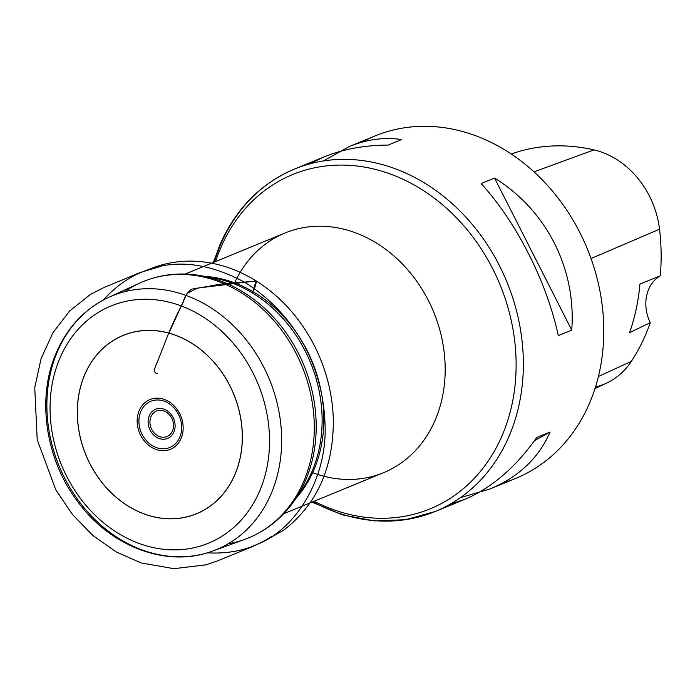 <?xml version="1.0" encoding="UTF-8"?>
<svg xmlns="http://www.w3.org/2000/svg" width="695" height="695" viewBox="0 0 695 695"><rect width="100%" height="100%" fill="white"/><g stroke="black" fill="none" stroke-linecap="round" stroke-linejoin="round"><path stroke-width="1.04" d="M57.52 351.401A137.176 113.728 -112.3 0 0 80.307 503.015A137.176 113.728 -112.3 0 0 210.689 551.76A137.176 113.728 -112.3 0 0 212.818 551.013A137.176 113.728 -112.3 0 0 269.452 379.505A137.176 113.728 -112.3 0 0 108.559 297.417A137.176 113.728 -112.3 0 0 106.526 298.381A137.176 113.728 -112.3 0 0 57.52 351.401M502.789 482.921A185.113 153.465 -112.3 0 0 515.751 478.386A185.113 153.465 -112.3 0 0 602.739 310.109A185.113 153.465 -112.3 0 0 481.331 137.949A185.113 153.465 -112.3 0 0 374.97 135.968A185.113 153.465 -112.3 0 0 362.104 142.127M481.14 183.549L494.545 178.042C546.626 210.316 576.32 268.809 571.733 330.108L558.328 335.615C546.409 281.101 516.724 222.609 481.14 183.549M323.271 160.988L349.359 146.506C367.038 139.304 384.448 136.984 401.597 139.565L388.192 145.073C364.484 145.194 343.087 149.147 324 156.931L309.527 163.942M450.091 504.24L464.773 499.349C491.652 488.012 515.62 467.414 536.662 437.555L550.066 432.047C538.92 457.831 518.948 476.796 490.14 488.924L460.524 497.594M595.493 386.993A83.27 69.04 -112.3 0 0 606.379 383.214A83.27 69.04 -112.3 0 0 631.321 361.391A201.75 167.252 -112.3 0 0 650.268 322.715L629.601 332.61A202.775 168.112 67.7 0 0 639.947 284.038L660.25 275.828A201.75 167.252 -112.3 0 0 659.529 229.202A83.27 69.04 -112.3 0 0 593.999 149.903A201.75 167.252 -112.3 0 0 511.242 153.995M660.25 275.828A37.026 30.693 -112.3 0 0 650.268 322.715M571.733 330.108L494.545 178.042M534.438 440.7L550.066 432.047M207.31 552.829C225.945 553.854 242.546 551.031 257.133 544.367L262.971 541.822L283.482 530.311C316.816 504.726 333.444 468.013 333.348 420.171C332.705 395.281 326.824 371.339 315.704 348.351C301.482 319.596 281.675 297.147 256.281 280.997C256.255 283.595 254.987 287.6 252.459 292.995L256.073 280.919L197.806 288.051L187.007 293.438L168.885 333.157M151.006 416.6A13.804 11.441 -112.3 0 0 162.856 437.259A13.804 11.441 -112.3 0 0 171.378 417.487A13.804 11.441 -112.3 0 0 151.006 416.6M173.889 432.047A15.777 13.083 67.7 0 1 155.984 436.894A15.777 13.083 67.7 0 1 149.329 415.636A15.777 13.083 67.7 0 1 167.226 410.788A15.777 13.083 67.7 0 1 173.889 432.047M179.727 437.372A24.977 20.711 -112.3 0 0 158.278 399.99A24.977 20.711 -112.3 0 0 142.866 435.782A24.977 20.711 -112.3 0 0 179.727 437.372M181.074 438.415A26.879 22.283 67.7 0 1 141.398 436.703A26.879 22.283 67.7 0 1 157.991 398.192A26.879 22.283 67.7 0 1 181.074 438.415M234.806 474.694A96.37 79.89 -112.3 0 0 152.049 330.481A96.37 79.89 -112.3 0 0 92.583 468.56A96.37 79.89 -112.3 0 0 234.806 474.694M234.858 474.737A96.44 79.951 67.7 0 1 92.531 468.586A96.44 79.951 67.7 0 1 152.04 330.412A96.44 79.951 67.7 0 1 234.858 474.737M60.022 357.89A128.236 106.309 -112.3 0 0 170.136 549.788A128.236 106.309 -112.3 0 0 249.27 366.057A128.236 106.309 -112.3 0 0 60.022 357.89M228.203 543.785A138.574 114.884 -112.3 0 0 244.753 539.398A138.574 114.884 -112.3 0 0 301.96 366.135A138.574 114.884 -112.3 0 0 139.434 283.213A138.574 114.884 -112.3 0 0 124.579 291.735M297.625 495.674A130.269 108.003 -112.3 0 0 301.274 490.774A130.269 108.003 -112.3 0 0 310.517 362.616A130.269 108.003 -112.3 0 0 213.808 278.026A130.269 108.003 -112.3 0 0 207.762 277.105M168.034 275.142A137.888 114.31 67.7 0 1 201.559 275.793A137.888 114.31 67.7 0 1 305.496 480.506A137.888 114.31 67.7 0 1 294.133 500.973A137.888 114.31 67.7 0 1 270.763 525.012M204.373 276.306A129.583 107.43 67.7 0 1 312.298 361.887A129.583 107.43 67.7 0 1 295.775 498.636M312.637 472.687A129.583 107.43 -112.3 0 0 383.579 472.687A129.583 107.43 -112.3 0 0 433.663 311.994A129.583 107.43 -112.3 0 0 285.037 232.99A129.583 107.43 -112.3 0 0 234.606 282.891M312.854 501.764A185.113 153.465 -112.3 0 0 435.331 511.451A185.113 153.465 -112.3 0 0 506.881 281.892A185.113 153.465 -112.3 0 0 294.55 169.033A185.113 153.465 -112.3 0 0 220.888 243.971A185.113 153.465 -112.3 0 0 214.303 262.067M314.114 501.243A180.726 149.833 -112.3 0 0 506.724 423.594A180.726 149.833 -112.3 0 0 420.24 188.58A180.726 149.833 -112.3 0 0 220.802 247.689A180.726 149.833 -112.3 0 0 215.572 261.546M593.999 149.903L533.986 171.847M631.321 361.391L598.421 376.482M659.529 229.202L591.037 258.549M157.313 373.719C150.945 372.042 157.539 363.059 158.894 358.055L162.986 347.83C168.755 332.071 175.418 317.05 182.976 302.785C184.601 296.635 187.528 292.082 191.759 289.137L209.065 286.253C220.358 283.908 232.13 282.526 244.388 282.101L256.281 280.997C238.107 269.686 219.09 263.188 199.239 261.494C182.811 260.165 167.009 262.406 151.84 268.218L144.716 270.981L160.866 266.376L140.312 272.475L104.441 287.304L90.532 294.333L69.552 311.056L52.829 332.879L41.057 358.768L34.75 387.567L37.209 439.718L55.791 489.81L72.471 514.491L92.826 535.445L116.013 551.83L141.111 562.933L173.889 568.675L205.928 564.844L217.552 560.874L253.023 546.374L263.501 541.362L271.954 536.21C267.419 539.259 262.475 541.978 257.133 544.367C295.74 529.555 328.301 477.76 324.939 422.056C322.411 365.483 294.915 313.766 244.388 282.101C208.135 262.71 174.914 259 144.716 270.981C129.661 276.506 115.874 286.184 103.373 299.997M106.526 298.381C83.973 309.718 67.276 327.745 56.434 352.443C36.349 397.601 45.305 459.143 77.762 501.712C110.192 546.279 165.705 567.676 210.689 551.76M212.818 551.013L244.753 539.398C264.882 531.918 281.336 519.113 294.133 500.973L301.274 490.774M108.559 297.417L139.434 283.213C158.999 274.377 179.71 271.901 201.559 275.793L213.808 278.026M285.037 232.99L185.165 274.047M383.579 472.687L283.716 513.744M374.97 135.968L349.359 146.506M324 156.931L294.55 169.033C260.729 183.454 235.822 208.743 219.855 244.892L213.435 262.432M515.751 478.386L490.14 488.924M464.773 499.349L435.331 511.451L405.585 519.721L374.266 520.885L342.652 514.926L311.977 502.12M606.379 383.214L595.024 388.488"/></g></svg>

